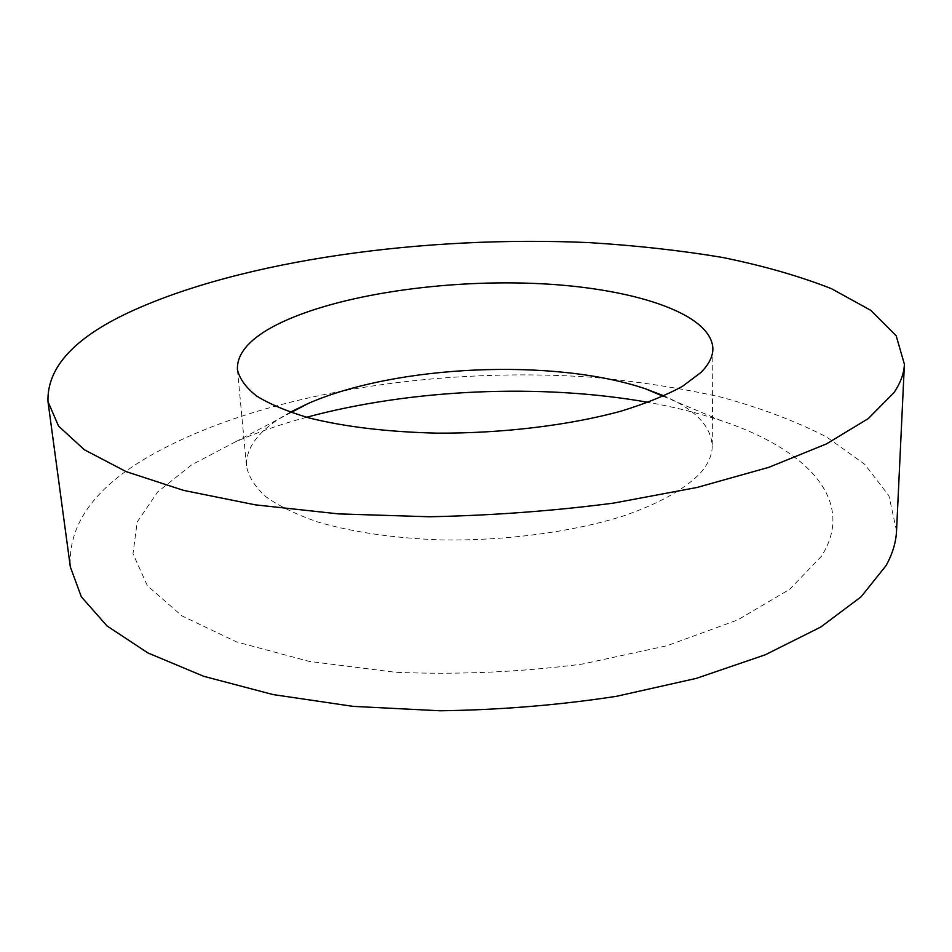 <?xml version="1.0" encoding="UTF-8"?>
<svg xmlns="http://www.w3.org/2000/svg" width="952" height="952" viewBox="0 0 952 952"><rect width="100%" height="100%" fill="white"/><g stroke="black" fill="none" stroke-linecap="round" stroke-linejoin="round"><path stroke-width="0.71" stroke-dasharray="4.76 3.57" d="M290.217 412.192L279.638 418.463C256.719 433.184 245.687 449.142 246.544 466.373C248.662 476.797 255.076 486.888 265.775 496.658C278.96 506.059 296.215 514.485 317.528 521.91C352.883 532.299 394.604 538.308 442.716 539.962C506.464 540.784 572.081 531.978 622.501 516.258C658.784 503.917 685.369 488.876 700.517 472.894C708.3 463.862 712.203 454.901 712.239 446.036C711.192 426.127 695.115 409.408 664.008 395.877M896.546 530.835L888.942 495.802L864.666 464.267L826.717 437.063C795.777 421.165 760.577 407.873 721.116 397.151C679.978 387.928 636.769 381.288 591.478 377.23C432.387 366.139 254.053 394.663 145.989 458.174C93.213 489.399 67.997 525.647 70.329 566.904M306.556 417.262C280.947 424.187 257.266 432.363 235.525 441.811L191.709 464.802L157.687 491.922L137.207 521.946L132.982 553.731L147.381 585.706L181.903 615.873L236.524 641.898L309.174 661.39L395.473 672.291C457.888 674.861 520.078 672.136 582.017 664.127L667.019 645.73L737.657 619.954L789.755 589.264L821.469 556.206C857.157 499.931 805.475 448.475 721.069 420.617C698.589 413.097 674.29 407.004 648.169 402.351M712.881 348.801L712.239 446.036M291.098 412.502L235.525 441.811M663.163 396.258L721.069 420.617M237.429 369.555L246.544 466.373"/><path stroke-width="1.43" d="M700.922 372.47C708.871 364.473 712.858 356.583 712.881 348.801C711.834 312.637 629.712 287.076 533.179 283.375C436.349 279.638 327.976 296.643 271.784 327.333C248.246 340.364 236.798 354.442 237.429 369.555C239.452 378.706 245.866 387.547 256.659 396.08C270.011 404.267 287.54 411.573 309.245 417.987C345.267 426.924 387.892 431.982 437.099 433.148C502.323 433.481 569.534 425.294 621.144 411.121C645.539 403.612 665.972 395.366 682.417 386.369L700.922 372.47M664.008 395.877L645.337 388.761C554.04 357.892 396.448 364.783 308.186 403.481L290.217 412.192M47.981 401.625L70.329 566.904L81.348 596.833L107.04 625.964L147.941 652.953L203.74 676.313L272.986 694.555L353.013 706.36L440.038 710.775C500.121 709.942 558.919 705.123 616.432 696.317L696.328 678.371L765.313 654.774L820.731 627.059L861.084 596.821L886.074 565.583C892.559 553.79 896.046 542.212 896.546 530.835L904.4 364.235L896.165 335.735L870.759 310.328L831.346 288.635C799.311 276.068 762.968 265.667 722.294 257.409C679.93 250.364 635.46 245.438 588.895 242.617C425.389 235.263 242.117 259.848 129.115 312.315C73.887 338.127 46.838 367.9 47.981 401.625L58.524 426.056L84.347 449.76L126.128 471.621L183.605 490.399L255.35 504.857L338.579 513.902L429.328 516.757C492.065 515.496 553.481 510.95 613.564 503.108L696.959 487.483L768.859 467.313L826.443 443.918L868.212 418.642L893.88 392.771C900.497 383.049 904.007 373.529 904.4 364.235M648.169 402.351C541.081 383.287 411.573 388.94 306.556 417.262M308.186 403.481L291.098 412.502M645.337 388.761L663.163 396.258"/></g></svg>
